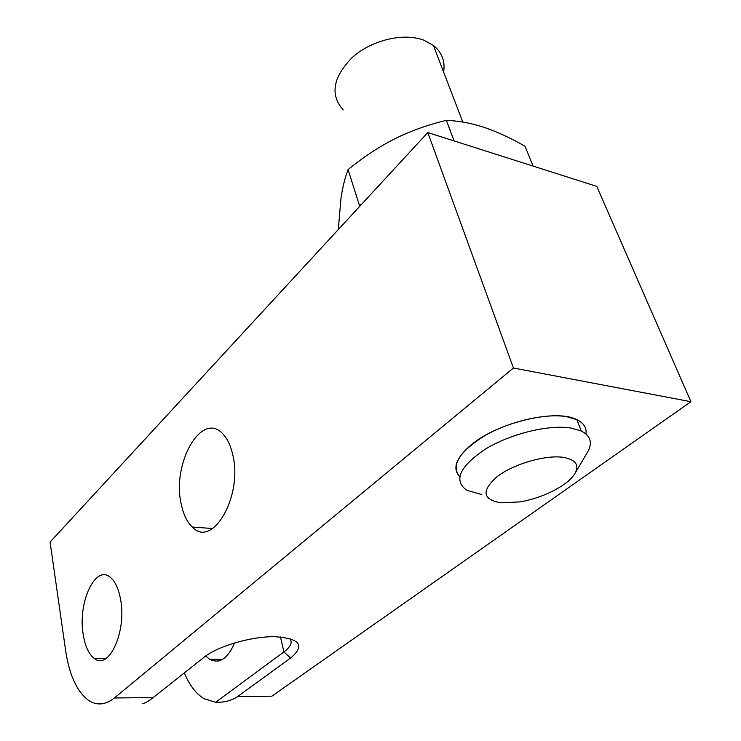 <?xml version="1.0" encoding="UTF-8"?>
<svg xmlns="http://www.w3.org/2000/svg" width="741" height="741" viewBox="0 0 741 741"><rect width="100%" height="100%" fill="white"/><g stroke="black" fill="none" stroke-linecap="round" stroke-linejoin="round"><path stroke-width="1.11" d="M513.448 368.018L427.789 132.537L50.082 542.079L65.671 650.82C69.321 674.949 76.851 691.399 88.272 700.162C96.654 705.84 105.361 705.108 114.383 697.985L513.448 368.018L690.918 401.715L271.854 696.179L237.583 696.568L290.592 658.064L283.923 651.941C290.731 646.81 292.695 642.327 289.824 638.501M83.205 634.472C77.573 602.572 95.45 563.901 110.465 577.452C115.309 581.555 118.68 588.947 120.598 599.608C126.868 631.823 108.594 671.068 94.107 658.304C88.707 654.016 85.067 646.078 83.205 634.472M181.239 504.158C171.569 463.431 201.784 410.088 222.985 434.041C227.339 438.653 230.553 445.35 232.609 454.14C243.428 495.609 212.324 549.266 192.243 526.999C187.019 521.988 183.351 514.374 181.239 504.158M184.352 672.874C189.39 685.138 195.976 693.752 204.09 698.726L215.631 702.264C224.486 702.514 231.803 700.615 237.583 696.568M280.459 636.936L283.914 651.941L215.631 702.264M234.517 642.975C227.709 658.805 219.392 664.232 209.564 659.24L205.748 655.989M218.271 661.018L217.798 659.305M427.789 132.537L596.783 186.389L690.918 401.715M290.592 658.064C305.375 645.568 300.151 638.446 274.911 636.704C251.773 636.223 217.335 646.254 204.034 657.276L153.22 697.54C147.839 701.755 144.347 703.681 142.735 703.302M459.716 476.648C450.704 465.561 459.05 451.917 484.744 435.699C509.558 421.36 545.459 413.043 566.633 416.664L576.924 419.693C583.741 423.074 586.761 427.826 585.983 433.957C586.761 427.826 583.741 423.074 576.924 419.693C556.695 408.578 498.193 422.287 471.656 444.47C456.002 457.669 452.029 468.395 459.716 476.648M359.153 206.952L359.246 204.831L361.608 204.294M454.103 140.92L446.369 120.338C459.022 120.876 471.628 123.228 484.188 127.396C496.803 131.648 510.41 137.928 524.998 146.236L533.149 166.114M359.246 204.831L348.066 169.643C363.294 157.157 378.753 146.94 394.434 138.984C410.144 131.101 427.455 124.886 446.369 120.338M338.313 229.543L340.971 198.329C342.546 187.519 344.908 177.951 348.066 169.643M481.78 494.571L466.737 490.273C453.344 480.483 459.411 466.858 484.957 449.389C509.91 433.939 548.618 424.343 570.95 428.039L581.259 430.993L576.924 419.693M343.213 109.918C329.838 94.857 332.866 77.36 352.29 57.446C371.463 40.153 403.475 32.428 423.778 40.171L433.402 45.405C441.932 52.342 445.332 61.216 443.609 72.025M575.6 472.369L586.437 454.011C593.032 443.868 591.309 436.199 581.259 430.993M500.786 502.815L519.793 501.907C541.699 498.443 566.8 486.031 574.303 474.564C579.907 465.459 576.211 459.716 563.225 457.336C545.478 454.705 513.745 463.949 497.304 476.5C481.215 490.662 482.372 499.434 500.786 502.815M153.22 697.54L114.383 697.985M209.564 659.24L222.615 659.351M94.107 658.304L106.093 658.397M192.243 526.999L212.611 528.555M462.792 122.061L433.402 45.405"/></g></svg>
